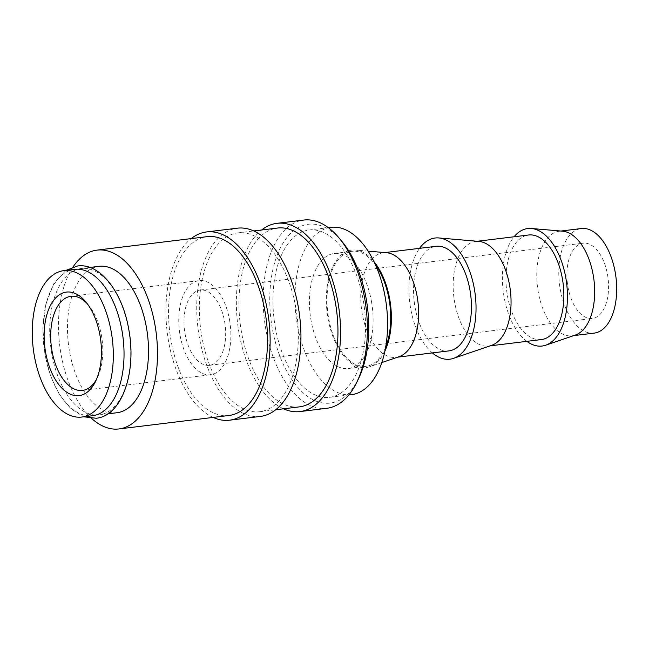 <?xml version="1.0" encoding="UTF-8"?>
<svg xmlns="http://www.w3.org/2000/svg" width="649" height="649" viewBox="0 0 649 649"><rect width="100%" height="100%" fill="white"/><g stroke="black" fill="none" stroke-linecap="round" stroke-linejoin="round"><path stroke-width="0.49" stroke-dasharray="3.25 2.43" d="M74.554 269.327A73.751 39.816 -97 0 0 45.049 354.476A73.751 39.816 -97 0 0 92.466 415.741M326.82 408.286A94.819 51.19 83 0 1 265.847 329.522A94.819 51.19 83 0 1 303.781 220.052M358.613 378.497A90.081 48.634 83 0 1 311.098 398.673A90.081 48.634 83 0 1 272.28 328.264A90.081 48.634 83 0 1 287.036 237.38A90.081 48.634 83 0 1 341.828 241.298M283.524 408.805A94.819 51.19 83 0 1 239.002 332.807A94.819 51.19 83 0 1 261.644 229.981M295.814 307.715A90.081 48.634 83 0 1 259.778 411.717A90.081 48.634 83 0 1 201.863 336.888A90.081 48.634 83 0 1 237.899 232.886A90.081 48.634 83 0 1 295.814 307.715M299.392 406.866A90.081 48.634 83 0 1 241.469 332.037A90.081 48.634 83 0 1 277.504 228.042M213.107 417.429A94.819 51.19 83 0 1 168.578 341.423A94.819 51.19 83 0 1 191.22 238.597M260.354 416.423A94.819 51.19 83 0 1 199.389 337.65A94.819 51.19 83 0 1 237.323 228.18M91.59 418.402A90.081 48.634 83 0 1 61.014 354.119A90.081 48.634 83 0 1 73.053 266.958M228.967 415.482A90.081 48.634 83 0 1 171.052 340.652A90.081 48.634 83 0 1 207.088 236.658M575.282 335.079A52.683 28.442 83 0 1 572.134 335.809A52.683 28.442 83 0 1 538.256 292.05A52.683 28.442 83 0 1 559.333 231.231A52.683 28.442 83 0 1 562.569 231.174M594.135 333.115A52.683 28.442 83 0 1 560.265 289.357A52.683 28.442 83 0 1 581.342 228.537M526.866 341.35A59.181 31.947 83 0 1 504.062 296.869A59.181 31.947 83 0 1 514.073 236.771M491.658 345.317A52.683 28.442 83 0 1 488.51 346.039A52.683 28.442 83 0 1 454.633 302.28A52.683 28.442 83 0 1 475.709 241.469A52.683 28.442 83 0 1 478.946 241.412M541.323 339.581A52.683 28.442 83 0 1 507.453 295.814A52.683 28.442 83 0 1 528.521 235.003M432.372 352.91A61.038 32.953 83 0 1 410.663 308.486A61.038 32.953 83 0 1 419.57 248.332M399.232 356.626A52.683 28.442 83 0 1 396.077 357.356A52.683 28.442 83 0 1 362.207 313.597A52.683 28.442 83 0 1 383.283 252.777A52.683 28.442 83 0 1 386.512 252.721M448.897 350.89A52.683 28.442 83 0 1 415.019 307.131A52.683 28.442 83 0 1 436.096 246.312M384.914 351.02A59.181 31.947 83 0 1 369.597 366.758A59.181 31.947 83 0 1 328.005 318.416A59.181 31.947 83 0 1 355.311 250.027A59.181 31.947 83 0 1 373.97 261.612M371.488 301.607A57.948 31.282 83 0 1 348.302 368.51A57.948 31.282 83 0 1 311.041 320.371A57.948 31.282 83 0 1 334.227 253.475A57.948 31.282 83 0 1 371.488 301.607M385.644 347.223A57.948 31.282 83 0 1 365.906 366.352A57.948 31.282 83 0 1 328.654 318.213A57.948 31.282 83 0 1 351.831 251.317A57.948 31.282 83 0 1 375.601 265.125M128.689 329.773A73.751 39.816 83 0 1 99.183 414.914A73.751 39.816 83 0 1 51.766 353.648A73.751 39.816 83 0 1 81.271 268.508A73.751 39.816 83 0 1 128.689 329.773M116.958 412.74A73.751 39.816 83 0 1 69.532 351.474A73.751 39.816 83 0 1 99.037 266.333M275.306 327.331A84.289 45.503 -97 0 0 329.497 397.342A84.289 45.503 -97 0 0 363.213 300.041A84.289 45.503 -97 0 0 309.021 230.022A84.289 45.503 -97 0 0 275.306 327.331M351.507 394.649A84.289 45.503 83 0 1 297.307 324.638A84.289 45.503 83 0 1 331.031 227.328M224.603 321.547A37.926 20.476 83 0 1 209.432 365.338A37.926 20.476 83 0 1 185.046 333.829A37.926 20.476 83 0 1 200.217 290.038A37.926 20.476 83 0 1 224.603 321.547M567.956 286.963A37.926 20.476 -97 0 0 592.35 318.472A37.926 20.476 -97 0 0 607.521 274.689A37.926 20.476 -97 0 0 583.135 243.18A37.926 20.476 -97 0 0 567.956 286.963M87.25 303.708A47.409 25.595 83 0 1 88.621 305.265A47.409 25.595 83 0 1 101.471 335.687A47.409 25.595 83 0 1 97.464 377.475A47.409 25.595 83 0 1 96.506 379.316M229.551 320.014A47.409 25.595 83 0 1 210.584 374.749A47.409 25.595 83 0 1 180.097 335.363A47.409 25.595 83 0 1 199.065 280.628A47.409 25.595 83 0 1 229.551 320.014M65.914 270.39L53.81 283.67L45.909 303.748L42.85 328.337L44.919 354.589L50.63 376.16L59.497 394.73L70.822 408.692L83.835 416.796M259.778 411.717L275.647 409.77M572.134 335.809L573.732 335.614M488.51 346.039L490.109 345.844M396.077 357.356L397.683 357.161M381.774 362.596L369.597 366.758M348.302 368.51L365.906 366.352M99.183 414.914L107.823 413.859M329.497 397.342L348.813 394.981M209.432 365.338L592.35 318.472M82.504 390.422L210.584 374.749M97.464 377.475L95.573 381.369M88.621 305.265L85.846 301.939M70.984 296.301L199.065 280.628M200.217 290.038L583.135 243.18M309.021 230.022L328.337 227.661M81.271 268.508L89.903 267.453M334.227 253.475L351.831 251.317M368.129 251.139L355.311 250.027M383.283 252.777L384.881 252.583M475.709 241.469L477.307 241.266M559.333 231.231L560.939 231.036M237.899 232.886L253.759 230.947"/><path stroke-width="0.97" d="M81.742 417.047L92.466 415.741A73.751 39.816 -97 0 0 121.971 330.592A73.751 39.816 -97 0 0 74.554 269.327L63.829 270.641A73.751 39.816 -97 0 0 34.324 355.79A73.751 39.816 -97 0 0 81.742 417.047A73.751 39.816 -97 0 0 111.247 331.907A73.751 39.816 -97 0 0 63.829 270.641M261.644 229.981A94.819 51.19 83 0 1 276.928 223.337L303.781 220.052A94.819 51.19 83 0 1 339.054 237.972A94.819 51.19 83 0 1 364.746 298.816A94.819 51.19 83 0 1 356.723 382.391A94.819 51.19 83 0 1 326.82 408.286L299.968 411.571A94.819 51.19 83 0 1 283.524 408.805M339.054 237.972L341.828 241.298A90.081 48.634 83 0 1 366.239 299.1A90.081 48.634 83 0 1 358.613 378.497L356.723 382.391M276.928 223.337A94.819 51.19 83 0 1 337.902 302.101A94.819 51.19 83 0 1 299.968 411.571M253.759 230.947L277.504 228.042A90.081 48.634 83 0 1 335.428 302.872A90.081 48.634 83 0 1 299.392 406.866L275.647 409.77M191.22 238.597A94.819 51.19 83 0 1 206.512 231.953A94.819 51.19 83 0 1 267.477 310.717A94.819 51.19 83 0 1 229.543 420.195A94.819 51.19 83 0 1 213.107 417.429M206.512 231.953L237.323 228.18A94.819 51.19 83 0 1 298.289 306.953A94.819 51.19 83 0 1 260.354 416.423L229.543 420.195M73.053 266.958A90.081 48.634 83 0 1 97.05 250.125A90.081 48.634 83 0 1 154.973 324.954A90.081 48.634 83 0 1 118.937 428.948A90.081 48.634 83 0 1 91.59 418.402M97.05 250.125L207.088 236.658A90.081 48.634 83 0 1 265.011 311.488A90.081 48.634 83 0 1 228.967 415.482L118.937 428.948M514.073 236.771A59.181 31.947 83 0 1 531.369 228.489L562.569 231.174A52.683 28.442 83 0 1 593.202 274.989A52.683 28.442 83 0 1 575.282 335.079L545.655 345.219A59.181 31.947 83 0 1 526.866 341.35M560.939 231.036L581.342 228.537A52.683 28.442 83 0 1 615.211 272.296A52.683 28.442 83 0 1 594.135 333.115L573.732 335.614M531.369 228.489A59.181 31.947 83 0 1 565.79 277.707A59.181 31.947 83 0 1 545.655 345.219M419.57 248.332A61.038 32.953 83 0 1 438.829 237.948L478.946 241.412A52.683 28.442 83 0 1 509.579 285.227A52.683 28.442 83 0 1 491.658 345.317L453.562 358.345A61.038 32.953 83 0 1 432.372 352.91M477.307 241.266L528.521 235.003A52.683 28.442 83 0 1 562.399 278.762A52.683 28.442 83 0 1 541.323 339.581L490.109 345.844M438.829 237.948A61.038 32.953 83 0 1 474.33 288.716A61.038 32.953 83 0 1 453.562 358.345M368.129 251.139L386.512 252.721A52.683 28.442 83 0 1 417.153 296.536A52.683 28.442 83 0 1 399.232 356.626L381.774 362.596M384.881 252.583L436.096 246.312A52.683 28.442 83 0 1 469.965 290.071A52.683 28.442 83 0 1 448.897 350.89L397.683 357.161M373.97 261.612A59.181 31.947 83 0 1 389.733 299.254A59.181 31.947 83 0 1 384.914 351.02M375.601 265.125A57.948 31.282 83 0 1 389.092 299.457A57.948 31.282 83 0 1 385.644 347.223M89.903 267.453L99.037 266.333A73.751 39.816 83 0 1 146.455 327.599A73.751 39.816 83 0 1 116.958 412.74L107.823 413.859M328.337 227.661L331.031 227.328A84.289 45.503 83 0 1 385.222 297.347A84.289 45.503 83 0 1 351.507 394.649L348.813 394.981M96.506 379.316A47.409 25.595 83 0 1 82.504 390.422A47.409 25.595 83 0 1 52.017 351.036A47.409 25.595 83 0 1 70.984 296.301A47.409 25.595 83 0 1 87.25 303.708M99.987 335.403A52.155 28.158 83 0 1 95.573 381.369A52.155 28.158 83 0 1 68.064 393.051A52.155 28.158 83 0 1 45.584 352.293A52.155 28.158 83 0 1 54.127 299.676A52.155 28.158 83 0 1 85.846 301.939A52.155 28.158 83 0 1 99.987 335.403M83.835 416.796L96.19 418.256C122.134 415.879 136.801 371.869 128.818 329.66C122.612 292.399 100.222 262.74 77.555 265.993L65.914 270.39"/></g></svg>
